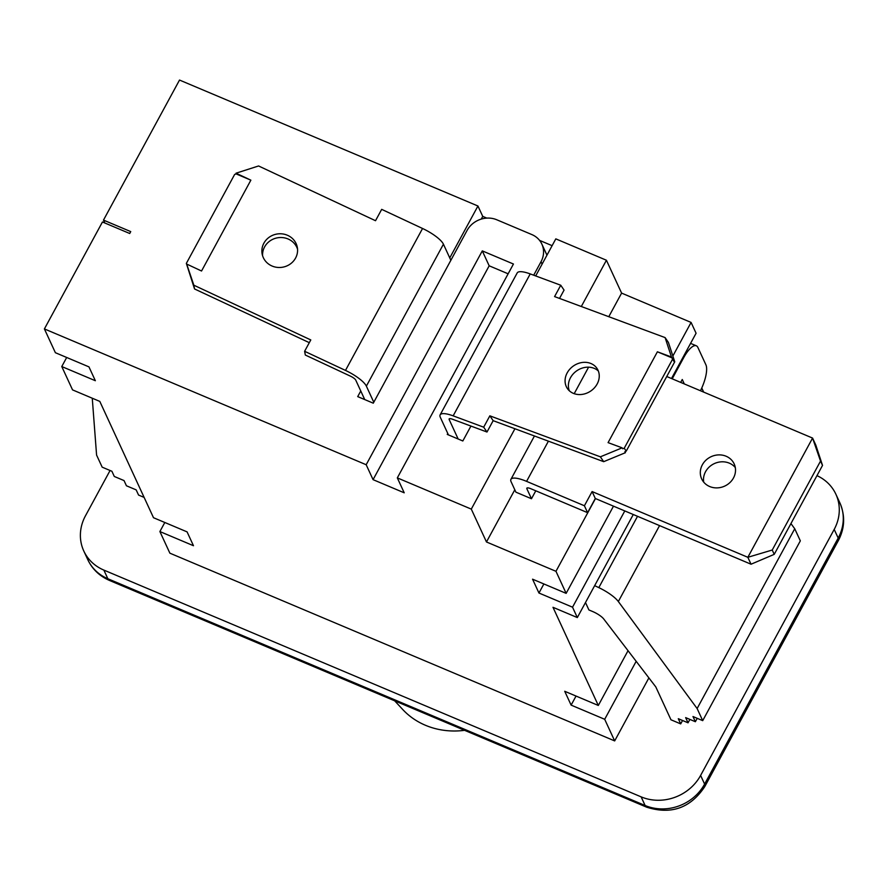 <?xml version="1.0" encoding="UTF-8"?>
<svg xmlns="http://www.w3.org/2000/svg" width="888" height="888" viewBox="0 0 888 888"><rect width="100%" height="100%" fill="white"/><g stroke="black" fill="none" stroke-linecap="round" stroke-linejoin="round"><path stroke-width="1.33" d="M464.579 730.325A74.947 67.81 155.2 0 1 402.653 709.423L394.672 700.821M533.699 275.202L541.025 261.716A22.367 20.246 155.2 0 0 541.869 244.122A22.367 20.246 155.2 0 0 531.834 234.565L496.792 219.78A22.367 20.246 155.2 0 0 467.044 230.492L450.86 260.295L443.434 244.2A22.367 6.061 -151.5 0 0 422.555 228.482L381.685 209.357L375.524 220.712L258.575 165.967L236.008 173.204L250.871 180.164L201.543 271.007L186.68 264.047L193.839 285.203L310.789 339.938L304.617 351.293L345.488 370.418A22.367 6.061 28.5 0 1 366.367 386.136L373.793 402.242L373.282 403.185L357.709 396.614L360.761 390.986M304.617 351.293L305.328 355.045L350.538 376.201A5.594 1.51 -151.5 0 1 355.755 380.131L364.735 399.578M263.869 243.212A17.893 16.828 169.3 0 1 282.428 233.91A17.893 16.828 169.3 0 1 297.314 247.33A17.893 16.828 169.3 0 1 282.839 267.166A17.893 16.828 169.3 0 1 262.138 253.946A17.893 16.828 169.3 0 1 263.869 243.212M657.398 351.792L671.45 356.998L665.101 337.595L554.578 296.592L560.75 285.237L530.225 273.915A22.367 6.061 -151.5 0 0 517.193 272.938L440.126 414.874A22.367 6.061 28.5 0 1 453.158 415.85L483.683 427.184L489.843 415.828L600.366 456.821L622.122 447.841L608.08 442.635L657.398 351.792L672.072 357.908L672.538 359.263L624.242 448.218L622.743 448.751L622.122 447.841M448.44 434.909L440.326 417.338A22.367 6.061 28.5 0 1 440.126 414.874M624.242 448.218L626.229 451.126L624.819 451.781L625.441 452.691L603.685 461.671L493.162 420.668L486.99 432.023L452.392 419.192A5.594 1.51 -151.5 0 0 449.139 418.947A5.594 1.51 -151.5 0 0 449.184 419.558L458.164 439.016M486.99 432.023L483.683 427.184M309.301 342.668L194.539 288.955L186.347 263.392L234.643 174.437L236.13 173.915L250.871 180.164M297.558 249.228A17.893 16.828 -10.7 0 0 282.118 237.562A17.893 16.828 -10.7 0 0 264.569 246.964A17.893 16.828 -10.7 0 0 262.604 255.8M594.66 585.647L598.812 587.623A22.367 6.061 28.5 0 1 618.337 601.531L697.124 708.535L702.708 720.645L692.984 716.538L695.371 721.722L685.647 717.615L688.034 722.81L678.299 718.703L680.696 723.887L670.962 719.78L655.799 686.912L603.762 619.014A11.189 3.03 -151.5 0 0 592.618 611.51L588.91 609.945L585.492 602.53M626.229 451.126L674.525 362.171L674.136 360.939L674.38 361.705M671.45 356.998L672.072 357.908M186.68 264.047L186.347 263.392M236.13 173.915L236.008 173.204M560.75 285.237L564.058 290.087L559.529 298.424M665.101 337.595L668.42 342.446L674.758 361.849M598.312 370.962A17.893 15.229 -34.4 0 0 576.878 370.718A17.893 15.229 -34.4 0 0 569.319 390.787M600.366 456.821L603.685 461.671M194.539 288.955L193.839 285.203M674.525 362.171L672.538 359.263M489.843 415.828L493.162 420.668M597.147 384.005A17.893 15.229 145.6 0 1 582.373 394.361A17.893 15.229 145.6 0 1 567.388 388.544A17.893 15.229 145.6 0 1 573.559 365.878A17.893 15.229 145.6 0 1 596.936 368.342A17.893 15.229 145.6 0 1 597.147 384.005M450.86 260.295L373.793 402.242M470.929 426.062L462.826 440.981L447.252 434.41L447.763 433.455M449.761 257.92L477.944 206.005L482.739 216.383L486.824 218.115M539.549 240.371L552.125 245.676M482.739 216.383L481.263 219.103M546.953 255.189A22.367 20.246 -24.8 0 0 546.653 254.501L541.869 244.122M682.928 357.464L683.638 357.764A22.367 7.348 -67.1 0 1 696.325 345.798A22.367 7.348 -67.1 0 1 697.901 347.486L705.893 364.779A22.367 7.348 -67.1 0 1 700.454 390.742M683.638 357.764L672.205 378.821M397.325 477.888L404.218 492.807L373.071 479.653L366.178 464.735L482.295 250.882L513.442 264.025L397.325 477.888L471.295 509.113L486.469 541.969L555.966 571.306L595.471 498.557M555.966 571.306L566.144 593.362L613.486 506.16M680.685 382.395L682.262 379.498L684.304 383.927M624.797 510.933L572.538 607.192L577.322 617.571L633.277 514.518M144.133 497.413L138.561 495.06L136.164 489.876L126.429 485.769L124.031 480.575L114.297 476.468L111.91 471.273L102.175 467.166L96.581 455.067L92.263 398.213M697.124 708.535L794.738 528.749L790.942 523.576M636.174 661.316L604.695 719.291L614.674 740.914L169.874 553.169L159.884 531.546L193.473 545.72L187.079 531.879L153.502 517.715L99.8 401.398L72.55 389.888L61.772 366.544L66.689 357.476M61.772 366.544L95.349 380.719L88.955 366.877L55.378 352.703L44.4 328.926L102.453 221.989L129.715 233.5L130.736 231.602L103.485 220.102L179.52 80.053L477.944 206.005M159.884 531.546L164.813 522.488M701.764 387.989L703.662 392.096M577.322 617.571L552.991 607.303L598.312 705.461L628.038 650.693M648.884 677.899L614.674 740.914M109.535 580.463A22.367 7.348 -67.1 0 1 107.848 578.732L645.121 805.505A44.744 40.482 155.2 0 0 704.606 784.093A22.367 6.061 28.5 0 1 704.806 786.546L838.383 540.514C844.821 528.238 845.321 515.695 839.882 502.874A44.744 40.482 155.2 0 1 838.194 538.061L704.606 784.093L700.61 775.435A44.744 40.482 155.2 0 1 641.125 796.858L645.121 805.505A22.367 7.348 112.9 0 0 646.808 807.236M700.61 775.435L834.198 529.415L838.194 538.061A22.367 6.061 28.5 0 1 838.339 540.603M816.971 475.635A44.744 40.482 155.2 0 1 835.885 494.228A44.744 40.482 155.2 0 1 834.198 529.415M772.238 550.027L747.84 557.298L812.576 438.073L820.534 461.083L772.238 550.027L774.225 554.356L822.521 465.401L815.772 444.988L812.576 438.073L666.733 376.512M587.601 512.676L530.758 488.689A5.594 1.51 -151.5 0 0 526.839 488.178A5.594 1.51 -151.5 0 0 526.884 488.8L531.479 498.745L515.906 492.163L511.111 481.784A22.367 6.061 28.5 0 1 510.922 479.331A22.367 6.061 28.5 0 1 526.584 481.363L584.404 505.76L587.601 512.676L595.304 498.49L751.037 564.213L774.225 554.356M584.404 505.76L592.107 491.564L747.84 557.298L751.037 564.213M702.341 464.813A17.893 16.195 155.2 0 1 718.714 454.889A17.893 16.195 155.2 0 1 734.165 463.891A17.893 16.195 155.2 0 1 724.708 486.091A17.893 16.195 155.2 0 1 701.664 478.887A17.893 16.195 155.2 0 1 702.341 464.813M822.521 465.401L820.534 461.083M535.786 490.809L531.479 498.745M595.304 498.49L592.107 491.564M735.308 467.554A17.893 16.195 -24.8 0 0 705.538 471.739A17.893 16.195 -24.8 0 0 703.718 482.14M704.806 786.546C690.531 808.058 671.162 814.94 646.697 807.192L109.424 580.419C99.478 576.046 92.263 569.119 87.779 559.64A44.744 40.482 155.2 0 0 107.848 578.732L103.852 570.085L641.125 796.858M110.068 470.507L85.47 515.806A44.744 40.482 155.2 0 0 83.783 550.993L87.779 559.64M103.852 570.085A44.744 40.482 155.2 0 1 83.783 550.993M671.495 378.521L696.081 333.244L691.086 322.433L621.6 293.107L606.426 260.24L555.81 238.872L535.686 275.935M672.86 356.021L691.086 322.433M486.469 541.969L514.807 489.788M608.78 316.705L621.6 293.107M104.817 222.988L103.485 220.102M680.696 723.887L682.55 720.49M688.034 722.81L689.887 719.413M695.371 721.722L697.224 718.325M702.708 720.645L800.332 540.859L794.738 528.749M482.295 250.882L489.177 265.801L508.136 273.804M373.071 479.653L489.177 265.801M572.538 607.192L538.949 593.018L532.567 579.187L566.144 593.362M538.949 593.018L543.878 583.96M604.695 719.291L571.117 705.116L564.724 691.286L598.312 705.461M571.117 705.116L576.035 696.059M44.4 328.926L366.178 464.735M471.295 509.113L514.929 428.749M581.307 306.504L606.426 260.24M366.367 386.136L443.434 244.2M422.555 228.482L345.488 370.418M453.158 415.85L530.225 273.915M449.184 419.558L449.683 418.648M637.529 516.305L598.812 587.623M618.337 601.531L659.562 525.607M541.025 261.716L542.124 264.091M526.584 481.363L548.407 441.17M574.192 393.684L588.589 367.177M526.884 488.8L527.383 487.889M696.325 345.798L690.575 343.379M835.885 494.228L839.882 502.874M510.922 479.331L534.454 435.986"/></g></svg>
